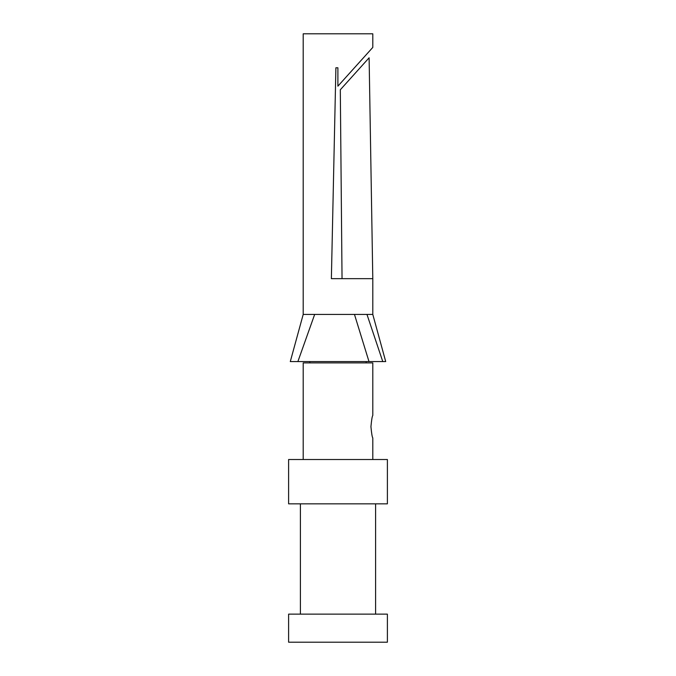<?xml version="1.0" encoding="UTF-8"?>
<svg xmlns="http://www.w3.org/2000/svg" width="676" height="676" viewBox="0 0 676 676"><rect width="100%" height="100%" fill="white"/><g stroke="black" fill="none" stroke-linecap="round" stroke-linejoin="round"><path stroke-width="1.01" d="M372.797 278.656L331.375 278.656L342.039 278.656L340.307 89.773L369.113 57.79L372.797 278.656L372.797 314.425L385.709 361.575L368.995 361.575L354.469 314.425M335.896 67.786L337.89 67.786L335.896 67.786L331.375 278.656L335.896 67.786M303.203 459.511L303.203 362.894L372.797 362.894L372.797 415.453C372.189 416.129 371.572 419.872 370.938 426.674C371.572 433.493 372.189 437.237 372.797 437.904L372.797 459.511M309.819 361.575L309.819 362.894M366.181 361.575L366.181 362.894M368.995 361.575L290.291 361.575L303.203 314.425L303.203 33.8L372.797 33.8L372.797 47.413L337.89 86.165L337.89 67.786M387.39 459.511L288.61 459.511L288.61 503.848L387.39 503.848L387.39 459.511M300.397 503.848L300.397 614.138M375.602 503.848L375.602 614.138M387.39 614.138L288.61 614.138L288.61 642.2L387.39 642.2L387.39 614.138M372.797 314.425L303.203 314.425M361.009 60.494L337.89 86.165M366.967 314.425L382.777 361.575M297.879 361.575L314.67 314.425"/></g></svg>
